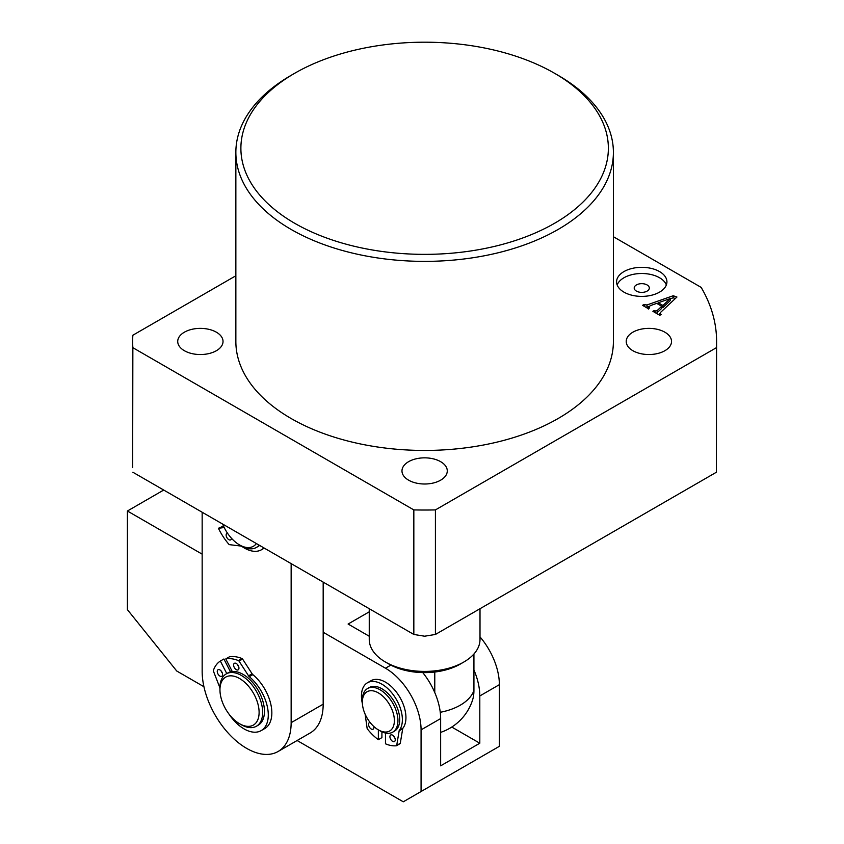 <?xml version="1.0" encoding="UTF-8"?>
<svg xmlns="http://www.w3.org/2000/svg" width="844" height="844" viewBox="0 0 844 844"><rect width="100%" height="100%" fill="white"/><g stroke="black" fill="none" stroke-linecap="round" stroke-linejoin="round"><path stroke-width="1.27" d="M294.704 223.291A183.739 106.08 0 0 0 554.55 223.291A183.739 106.08 0 0 0 554.55 73.27L558.106 75.327A188.771 108.981 180 0 1 613.398 152.395A188.771 108.981 180 0 1 496.863 253.084A188.771 108.981 180 0 1 291.148 229.452A188.771 108.981 180 0 1 235.856 152.395A188.771 108.981 180 0 1 291.138 75.327L294.704 73.27A183.739 106.08 0 0 0 294.704 223.291M408.612 480.173A22.651 13.082 180 0 1 401.976 470.931A22.651 13.082 180 0 1 415.955 458.841A22.651 13.082 180 0 1 440.642 461.679A22.651 13.082 180 0 1 447.278 470.931A22.651 13.082 180 0 1 433.299 483.011A22.651 13.082 180 0 1 408.612 480.173M632.863 350.703A22.651 13.082 180 0 1 626.227 341.461A22.651 13.082 180 0 1 640.206 329.371A22.651 13.082 180 0 1 664.893 332.209A22.651 13.082 180 0 1 671.529 341.461A22.651 13.082 180 0 1 657.539 353.541A22.651 13.082 180 0 1 632.863 350.703M184.361 350.703A22.651 13.082 180 0 1 177.725 341.461A22.651 13.082 180 0 1 191.704 329.371A22.651 13.082 180 0 1 216.391 332.209A22.651 13.082 180 0 1 223.027 341.461A22.651 13.082 180 0 1 209.048 353.541A22.651 13.082 180 0 1 184.361 350.703M659.554 271.589A25.172 14.527 0 0 0 632.124 268.434A25.172 14.527 0 0 0 616.584 281.864A25.172 14.527 0 0 0 623.959 292.14A25.172 14.527 0 0 0 651.389 295.284A25.172 14.527 0 0 0 666.929 281.864A25.172 14.527 0 0 0 659.554 271.589M666.349 284.945A25.172 14.527 0 0 0 659.554 277.75A25.172 14.527 0 0 0 634.656 274.089A25.172 14.527 0 0 0 617.164 284.945M647.095 284.945A7.554 4.357 0 0 0 638.866 283.995A7.554 4.357 0 0 0 634.203 288.026A7.554 4.357 0 0 0 636.418 291.106A7.554 4.357 0 0 0 644.647 292.056A7.554 4.357 0 0 0 649.31 288.026A7.554 4.357 0 0 0 647.095 284.945M235.856 152.395L235.856 341.461A188.771 108.981 0 0 0 291.148 418.529A188.771 108.981 0 0 0 496.863 442.151A188.771 108.981 0 0 0 613.398 341.461L613.398 152.395M655.049 311.056L657.181 310.55L661.749 306.288L656.716 303.376L650.365 305.612L648.572 307.311L649.627 307.923L648.329 308.672L642.548 305.338L643.856 304.589L646.989 304.958L673.196 295.748L676.93 297.025L660.324 312.618L660.04 313.936L661.095 314.538L659.786 315.297L652.887 311.309L654.184 310.56L655.049 311.056L655.049 312.554M648.361 309.073L648.361 307.026L648.572 308.535M660.324 312.618L660.04 315.15M235.856 275.766L132.856 335.226A291.971 168.568 0 0 0 132.656 341.461A291.971 168.568 0 0 0 132.856 347.686L132.656 467.639L132.656 341.461M613.398 236.721L701.164 287.393A291.971 168.568 0 0 1 716.598 341.461A291.971 168.568 0 0 1 716.398 347.686L435.42 509.913A291.971 168.568 0 0 1 413.834 509.913L132.856 347.686M132.856 472.229L413.834 634.456L413.834 509.913M435.42 509.913L435.42 634.456L424.627 636.207L413.834 634.456M716.398 347.686L716.398 472.229L435.42 634.456M716.398 472.229L716.598 341.461M558.106 75.327L554.55 73.27A183.739 106.08 0 0 0 294.704 73.27M656.326 313.293L657.181 312.607L657.181 310.55M657.181 312.607L661.749 308.334L661.749 306.288M643.856 306.087L643.856 304.589M644.584 306.509L644.584 305.011M645.976 307.311L646.989 307.005L646.989 304.958M646.989 307.005L648.846 306.361M656.948 303.513L658.257 303.049M670.178 298.86L673.196 297.795L673.196 295.748M673.196 297.795L675.327 298.533M654.184 312.058L654.184 310.56M661.749 306.836L662.962 307.532L670.178 300.664L670.178 298.607L658.257 302.764L662.962 305.486L670.178 298.607M662.962 307.532L662.962 305.486M658.257 304.273L658.257 302.764M365.135 714.193L367.119 728.298A1.002 0.58 -120 0 0 367.457 729.058A40.016 23.104 60 0 0 378.355 739.682L378.355 729.87A22.651 13.082 -120 0 0 394.37 720.628A22.651 13.082 -120 0 0 378.355 692.882A22.651 13.082 -120 0 0 362.34 702.124A22.651 13.082 -120 0 0 378.355 729.87L380.127 730.904A25.172 14.527 60 0 0 392.713 732.149A25.172 14.527 60 0 0 396.574 711.977A25.172 14.527 60 0 0 380.127 689.801A25.172 14.527 60 0 0 367.551 688.546A25.172 14.527 60 0 0 362.34 700.077L362.34 702.124M392.713 732.149L394.496 731.115A25.172 14.527 -120 0 0 398.357 710.954A25.172 14.527 -120 0 0 381.91 688.767A25.172 14.527 -120 0 0 369.324 687.522L367.551 688.546M440.642 732.381A50.334 50.334 0 0 0 472.598 699.929A42.042 24.276 -120 0 0 473.927 690.519L473.927 653.994M460.223 664.112L463.778 662.055L460.223 664.112A50.334 29.065 180 0 1 434.776 672.024A50.334 29.065 180 0 1 389.031 664.112L385.476 662.055A55.377 31.966 0 0 0 463.778 662.055L463.778 662.055A55.377 31.966 0 0 0 480.004 639.446L480.004 608.714M369.25 608.714L369.25 639.446A55.377 31.966 0 0 0 385.476 662.055M434.776 692.576L434.776 672.024M422.77 672.605A50.334 29.065 60 0 1 440.642 718.571L421.072 729.87A50.334 29.065 -120 0 0 385.476 668.216L390.856 665.114M440.642 718.571L440.642 765.835L479.803 743.226L479.803 695.962A50.334 29.065 -120 0 0 473.927 669.967M297.12 740.515L403.274 801.8L421.072 791.524L421.072 729.87M421.072 791.524L499.374 746.318L499.374 684.663L479.803 695.962M203.931 686.721L176.734 671.012L127.402 609.653L127.402 511.01L163.715 490.047M323.178 632.251L385.476 668.216M202.159 554.16L127.402 511.01M480.004 636.882A50.334 29.065 60 0 1 499.374 684.663M369.25 611.816L348.097 624.032L369.25 636.249M323.885 582.529L323.178 582.93M479.803 743.226L451.772 727.053M222.679 524.092A27.683 15.983 -120 0 0 239.527 544.918L241.31 545.941A30.205 17.439 60 0 0 256.418 547.439A30.205 17.439 60 0 0 259.15 545.14M241.31 545.941L239.527 544.918A27.683 15.983 -120 0 0 256.376 543.547M256.418 547.439L258.19 546.406A30.205 17.439 -120 0 0 259.614 545.414M231.826 670.674A30.205 17.439 -120 0 0 231.551 670.832A30.205 17.439 -120 0 0 230.38 671.624A30.205 17.439 -120 0 1 231.551 670.832A30.205 17.439 -120 0 1 231.826 670.674M202.159 512.245L202.159 671.307A62.92 36.334 -120 0 0 229.621 734.628A62.92 36.334 -120 0 0 278.109 751.487A62.92 36.334 -120 0 0 291.148 722.675L291.148 563.623M278.109 751.487L310.149 732.993A62.92 36.334 -120 0 0 323.178 704.181L323.178 582.117M241.31 724.732L239.527 723.709A27.683 15.983 -120 0 0 259.108 712.399A27.683 15.983 -120 0 0 239.527 678.492A27.683 15.983 -120 0 0 219.957 689.801A27.683 15.983 -120 0 0 239.527 723.709L241.31 724.732A30.205 17.439 60 0 0 256.418 726.23A30.205 17.439 60 0 0 261.039 702.029A30.205 17.439 60 0 0 241.31 675.411A30.205 17.439 60 0 0 226.213 673.913A30.205 17.439 60 0 0 219.957 687.744L219.957 689.801M256.418 726.23L258.19 725.207A30.205 17.439 -120 0 0 262.822 701.005A30.205 17.439 -120 0 0 243.093 674.388A30.205 17.439 -120 0 0 227.985 672.89L226.213 673.913M373.776 726.462A3.777 2.184 60 0 1 373.903 727.465A3.777 2.184 60 0 1 373.122 729.195A3.777 2.184 60 0 1 370.21 728.182A3.777 2.184 60 0 1 368.564 724.384A3.777 2.184 60 0 1 369.345 722.654A3.777 2.184 60 0 1 370.115 722.485M395.003 738.321A3.777 2.184 60 0 1 393.737 736.137M395.256 739.798A3.777 2.184 60 0 1 394.475 741.528A3.777 2.184 60 0 1 391.574 740.515A3.777 2.184 60 0 1 389.917 736.717A3.777 2.184 60 0 1 390.698 734.987A3.777 2.184 60 0 1 393.61 736A3.777 2.184 60 0 1 395.256 739.798M362.392 703.653A28.949 16.711 60 0 1 361.443 696.026A28.949 16.711 60 0 1 367.435 682.775A28.949 16.711 60 0 1 389.749 690.529A28.949 16.711 60 0 1 402.377 719.658A28.949 16.711 60 0 1 399.381 730.239L402.936 728.182A2.521 1.456 -120 0 0 402.704 728.762L400.267 743.332A1.002 0.58 60 0 1 399.929 743.701L396.617 745.611M367.435 682.775L371.001 680.718A28.949 16.711 60 0 1 393.304 688.472A28.949 16.711 60 0 1 405.943 717.6A28.949 16.711 60 0 1 402.936 728.182M378.355 739.682L381.91 737.624L381.91 731.822M402.704 728.762L399.149 730.82L396.712 745.389A1.002 0.58 -120 0 1 396.374 745.758A40.016 23.104 60 0 1 385.476 743.796L385.476 733.035M399.149 730.82A2.521 1.456 60 0 1 399.381 730.239M238.683 666.644A3.777 2.184 60 0 1 237.797 665.336A3.777 2.184 60 0 1 237.428 664.471M234.231 667.382A3.777 2.184 60 0 1 234.389 663.31A3.777 2.184 60 0 1 238.325 665.779A3.777 2.184 60 0 1 238.166 669.851A3.777 2.184 60 0 1 234.231 667.382M222.341 673.069A3.777 2.184 60 0 1 221.445 671.761A3.777 2.184 60 0 1 221.075 670.896M217.879 673.807A3.777 2.184 60 0 1 218.037 669.735A3.777 2.184 60 0 1 221.972 672.204A3.777 2.184 60 0 1 221.814 676.276A3.777 2.184 60 0 1 217.879 673.807M232.269 671.539L225.791 658.9L229.357 656.854A44.299 25.573 60 0 1 242.017 658.542A1.002 0.58 60 0 1 242.576 659.048L252.103 673.776A2.521 1.456 -120 0 0 252.862 674.641L249.307 676.698A34.235 19.76 60 0 1 262.611 693.684A34.235 19.76 60 0 1 261.186 730.609A34.235 19.76 60 0 1 228.713 713.697M252.862 674.641A34.235 19.76 60 0 1 266.166 691.626A34.235 19.76 60 0 1 264.752 728.562L261.186 730.609M225.791 658.9A44.299 25.573 60 0 1 238.451 660.599L242.017 658.542M219.957 689.358A34.235 19.76 60 0 1 219.894 688.25A2.521 1.456 60 0 0 219.662 687.174L213.437 671.159A1.002 0.58 -120 0 1 213.374 670.452A44.299 25.573 60 0 1 220.347 661.042L223.903 658.995L230.496 671.856M220.347 661.042L226.772 673.586M242.576 659.048L239.021 661.105L248.547 675.822L252.103 673.776M249.307 676.698A2.521 1.456 60 0 1 248.547 675.822M239.021 661.105A1.002 0.58 -120 0 0 238.451 660.599M231.478 538.261A3.777 2.184 60 0 1 230.697 539.843A3.777 2.184 60 0 1 230.201 540.012A3.777 2.184 60 0 1 226.709 537.269A3.777 2.184 60 0 1 226.92 533.303A3.777 2.184 60 0 1 227.416 533.144A3.777 2.184 60 0 1 227.458 533.134M263.908 547.893A34.235 19.76 60 0 1 261.513 549.729A34.235 19.76 60 0 1 257.04 551.216A34.235 19.76 60 0 1 241.869 546.427A2.521 1.456 60 0 0 241.036 546.068L229.462 544.654A1.002 0.58 -120 0 1 228.882 544.285A44.299 25.573 60 0 1 218.417 528.291L223.502 526.034M218.417 528.291L224.209 527.532M473.927 690.519A50.334 29.065 180 0 1 460.223 705.215A50.334 29.065 180 0 1 440.251 712.283M291.148 722.675L323.178 704.181M396.712 745.389L400.267 743.332M659.786 313.514L659.786 315.572M378.355 729.87L380.127 730.904M396.511 745.716L400.067 743.659M261.513 549.729L264.299 548.115"/></g></svg>
